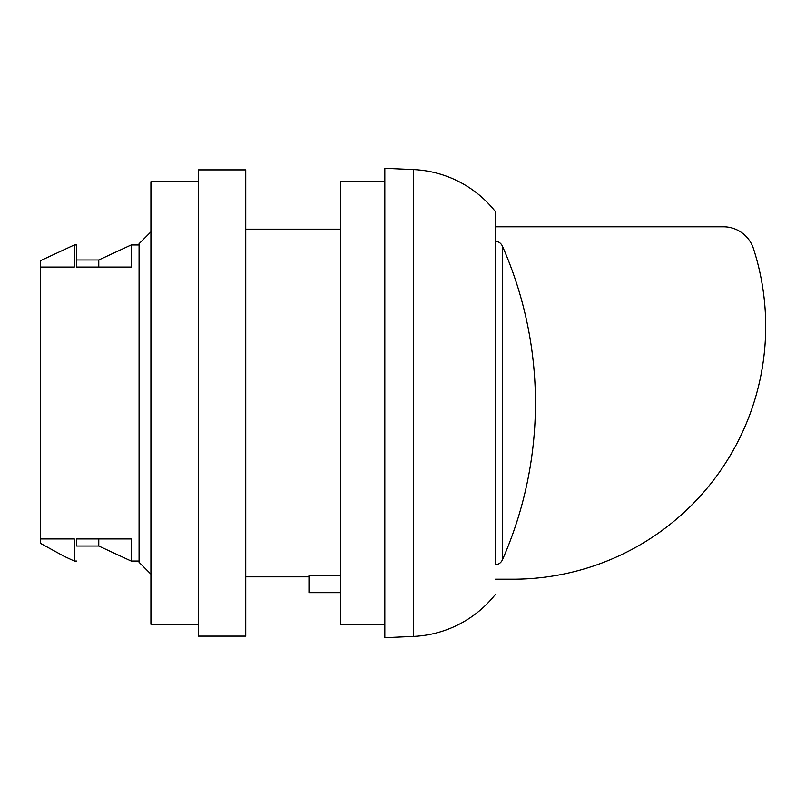 <?xml version="1.0" encoding="UTF-8"?>
<svg xmlns="http://www.w3.org/2000/svg" width="806" height="806" viewBox="0 0 806 806"><rect width="100%" height="100%" fill="white"/><g stroke="black" fill="none" stroke-linecap="round" stroke-linejoin="round"><path stroke-width="1.21" d="M245.749 229.156L340.575 229.156M245.749 576.844L308.97 576.844M384.825 624.257L340.575 624.257L340.575 181.743L384.825 181.743M40.3 538.942L74.283 538.942L74.283 561.036L64.006 556.261L40.3 543.244L40.3 260.761L74.283 244.964L76.651 244.964L76.651 267.058L76.651 244.964M98.775 267.058L98.775 259.975L131.177 244.964L139.075 244.964M76.651 267.058L131.177 267.058L131.177 244.964M98.775 546.025L76.651 546.025L76.651 538.942L131.177 538.942L131.177 561.036L98.775 546.025L98.775 538.942M76.651 546.025L76.651 538.942M40.3 267.058L74.283 267.058L74.283 244.964M495.448 241.216C498.652 241.518 500.959 243.14 502.39 246.092A388.875 388.875 0 0 1 502.39 559.908C500.959 562.85 498.652 564.482 495.448 564.784L495.448 211.676L495.448 564.784M495.448 594.324A110.624 110.624 0 0 1 413.478 636.408L384.825 637.687L384.825 168.313L413.478 169.592A110.624 110.624 0 0 1 495.448 211.676M245.749 403L245.749 169.895L198.336 169.895L198.336 636.105L245.749 636.105L245.749 403M198.336 624.257L150.924 624.257L150.924 181.743L198.336 181.743M150.924 574.154L139.075 562.306L139.075 243.694L150.924 231.846M495.448 579.212L512.838 579.212A252.862 252.862 0 0 0 753.479 248.681A31.605 31.605 0 0 0 723.395 226.788L495.448 226.788M131.177 561.036L139.075 561.036M74.283 561.036L76.651 561.036M340.575 592.652L308.97 592.652L308.97 575.222L340.575 575.222M502.39 559.908L502.39 246.092M413.478 636.408L413.478 169.592M98.775 259.975L76.651 259.975"/></g></svg>
